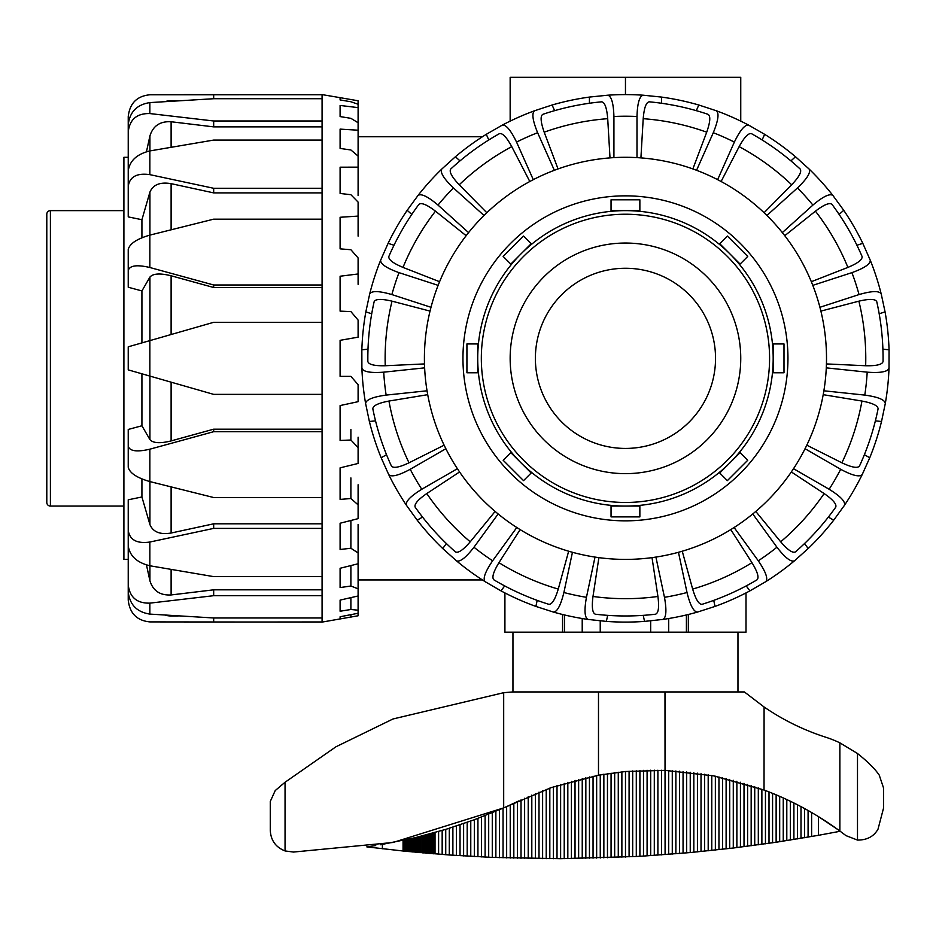 <?xml version="1.0" encoding="UTF-8"?>
<svg xmlns="http://www.w3.org/2000/svg" width="936" height="936" viewBox="0 0 936 936"><rect width="100%" height="100%" fill="white"/><g stroke="black" fill="none" stroke-linecap="round" stroke-linejoin="round"><path stroke-width="1.4" d="M650.672 620.884L650.672 632.174M688.346 614.484L688.346 632.174L746.004 632.174L746.004 592.933M504.913 592.933L504.913 632.174L562.559 632.174L562.559 614.484M582.215 618.52L582.215 632.174M358.102 579.934L482.414 579.934M482.414 136.761L358.102 136.761M600.233 620.884L600.233 632.174M564.502 614.952L564.502 632.174M740.75 121.142L740.75 77.302L510.155 77.302L510.155 121.142M625.459 77.302L625.459 94.606M686.404 614.952L686.404 632.174M668.69 618.52L668.69 632.174M598.9 557.634L592.991 596.466C591.61 607.277 592.429 613.185 595.425 614.215A257.622 257.622 0 0 0 655.481 614.215C658.488 613.185 659.295 607.277 657.926 596.466L652.018 557.634M625.459 559.4A201.053 201.053 0 0 0 826.511 358.348A201.053 201.053 0 0 0 625.459 157.295A201.053 201.053 0 0 0 424.406 358.348A201.053 201.053 0 0 0 625.459 559.4M462.957 358.348A162.501 162.501 0 0 1 625.459 195.846A162.501 162.501 0 0 1 787.948 358.348A162.501 162.501 0 0 1 625.459 520.849A162.501 162.501 0 0 1 462.957 358.348M368 349.175L361.846 349.818L361.893 368.222A263.741 263.741 0 0 0 365.602 403.486L369.381 421.492A263.741 263.741 0 0 0 381.174 457.774L388.697 474.564A263.741 263.741 0 0 0 406.423 505.276C405.346 501.614 410.471 496.267 421.773 489.259A242.131 242.131 0 0 1 410.237 469.287C398.514 475.57 391.33 477.325 388.697 474.564M424.476 363.928L385.246 365.742C374.353 365.976 368.562 364.549 367.848 361.46A257.622 257.622 0 0 1 367.836 358.348A257.622 257.622 0 0 1 374.131 301.743C375.465 298.865 381.432 298.678 392.032 301.17L430.034 311.103M826.429 363.928L865.66 365.742C876.552 365.976 882.355 364.549 883.057 361.46A257.622 257.622 0 0 0 883.069 358.348A257.622 257.622 0 0 0 876.775 301.743C875.452 298.865 869.485 298.678 858.874 301.17L820.872 311.103M717.631 179.665L734.362 142.096C740.154 130.116 744.927 124.476 748.683 125.155A263.741 263.741 0 0 0 716.286 110.74L698.806 105.007A263.741 263.741 0 0 0 661.483 97.075L643.184 95.203A263.741 263.741 0 0 0 607.721 95.203C611.43 96.104 613.501 103.194 613.922 116.497A242.131 242.131 0 0 1 636.983 116.497C637.404 103.194 639.475 96.104 643.184 95.203M782.332 232.608L812.904 205.089C823.06 196.501 829.729 193.284 832.876 195.437A263.741 263.741 0 0 0 809.149 169.088L795.506 156.745A263.741 263.741 0 0 0 764.642 134.316L748.683 125.155A263.741 263.741 0 0 1 749.876 125.798M819.913 307.289L859.037 294.571C871.814 290.874 879.197 290.64 881.197 293.892A263.741 263.741 0 0 0 870.246 260.173L862.805 243.337A263.741 263.741 0 0 0 843.722 210.296L832.876 195.437M793.517 468.69L829.144 489.259C840.446 496.267 845.559 501.614 844.483 505.276A263.741 263.741 0 0 0 862.208 474.564L869.743 457.774A263.741 263.741 0 0 0 881.525 421.492L885.304 403.486A263.741 263.741 0 0 0 889.013 368.222L889.06 349.818A263.741 263.741 0 0 0 885.07 311.875L881.197 293.892A263.741 263.741 0 0 1 881.525 295.203M734.105 527.506L758.289 560.781C765.753 571.791 768.257 578.752 765.788 581.654A263.741 263.741 0 0 0 794.477 560.816L808.177 548.543A263.741 263.741 0 0 0 833.707 520.182L844.483 505.276M655.914 557.084L664.466 597.308C666.806 610.401 666.268 617.783 662.828 619.433A263.741 263.741 0 0 0 697.507 612.062L715.022 606.423A263.741 263.741 0 0 0 749.876 590.897L765.788 581.654M572.446 552.287L563.893 592.511C560.711 605.44 557.212 611.945 553.398 612.062A263.741 263.741 0 0 0 588.089 619.433L606.376 621.399A263.741 263.741 0 0 0 644.53 621.399L662.828 619.433M588.089 619.433C584.649 617.783 584.099 610.401 586.451 597.308A242.131 242.131 0 0 1 563.893 592.511M520.135 529.6L498.946 562.676C493.295 571.99 491.634 577.723 493.951 579.875A257.622 257.622 0 0 0 548.812 604.305C551.971 604.586 555.118 599.52 558.265 589.083L568.655 551.21M537.17 600.374L535.895 606.423L553.398 612.062M595.004 557.084L586.451 597.308M486.275 582.379A263.741 263.741 0 0 1 485.117 581.654C482.648 578.752 485.152 571.791 492.628 560.781A242.131 242.131 0 0 1 473.967 547.232C465.812 557.739 459.962 562.267 456.44 560.816A263.741 263.741 0 0 0 485.117 581.654L501.029 590.897A263.741 263.741 0 0 0 535.895 606.423M498.151 513.958L473.967 547.232M459.588 471.955L426.781 493.553C417.819 499.765 413.969 504.328 415.221 507.242A257.622 257.622 0 0 0 455.399 551.866C458.172 553.41 463.109 550.052 470.223 541.804L495.121 511.43M446.367 543.535L442.728 548.543L456.44 560.816M516.801 527.506L492.628 560.781M445.864 448.718L410.237 469.287M427.717 394.676L388.955 401.053C378.261 403.088 372.879 405.686 372.832 408.856A257.622 257.622 0 0 0 391.388 465.976C393.295 468.503 399.169 467.45 409.02 462.805L444.12 445.185M386.521 454.685L381.174 457.774M457.388 468.69L421.773 489.259M365.602 403.486C366.105 399.707 372.949 396.899 386.135 395.097A242.131 242.131 0 0 1 383.725 372.165C370.457 373.125 363.18 371.814 361.893 368.222A263.741 263.741 0 0 0 365.602 403.486M424.628 367.86L383.725 372.165M427.038 390.792L386.135 395.097M369.708 293.892C371.709 290.64 379.103 290.874 391.88 294.571A242.131 242.131 0 0 1 399.005 272.645C386.486 268.129 380.379 263.975 380.659 260.173A263.741 263.741 0 0 0 369.708 293.892L365.836 311.875A263.741 263.741 0 0 0 361.846 349.818M438.118 285.351L399.005 272.645M466.14 235.696L435.474 211.173C426.804 204.574 421.27 202.328 418.883 204.411A257.622 257.622 0 0 0 388.861 256.417C388.241 259.529 392.956 263.191 403.006 267.404L439.581 281.701M393.986 245.255L388.101 243.337L380.659 260.173M430.993 307.289L391.88 294.571M418.029 195.437C421.188 193.284 427.846 196.501 438.013 205.089A242.131 242.131 0 0 1 453.433 187.949C443.839 178.741 439.943 172.446 441.757 169.088A263.741 263.741 0 0 0 418.029 195.437L407.183 210.296A263.741 263.741 0 0 0 388.101 243.337M484.006 215.467L453.433 187.949M529.799 181.502L511.758 146.624C506.516 137.065 502.386 132.76 499.356 133.696A257.622 257.622 0 0 0 450.766 168.995C448.941 171.592 451.76 176.857 459.225 184.79L486.825 212.729M459.997 160.887L455.399 156.745L441.757 169.088M468.573 232.608L438.013 205.089M501.029 125.798A263.741 263.741 0 0 1 502.222 125.155C505.978 124.476 510.752 130.116 516.555 142.096A242.131 242.131 0 0 1 537.615 132.713C532.596 120.393 531.601 113.069 534.62 110.74A263.741 263.741 0 0 0 502.222 125.155L486.275 134.316A263.741 263.741 0 0 0 455.399 156.745M554.346 170.293L537.615 132.713M610.003 157.891L607.71 118.685C606.797 107.827 604.773 102.211 601.626 101.825A257.622 257.622 0 0 0 542.88 114.321C540.166 115.935 540.598 121.891 544.19 132.187L558.043 168.936M554.615 110.659L552.1 105.007L534.62 110.74M533.286 179.665L516.555 142.096M607.721 95.203L589.423 97.075A263.741 263.741 0 0 0 552.1 105.007M589.423 103.252L589.423 97.075M613.922 157.622L613.922 116.497M716.286 110.74C719.316 113.069 718.31 120.393 713.29 132.713A242.131 242.131 0 0 1 734.362 142.096M696.29 110.659L698.806 105.007M640.914 157.891L643.207 118.685C644.108 107.827 646.132 102.211 649.28 101.825A257.622 257.622 0 0 1 708.025 114.321C710.74 115.935 710.307 121.891 706.715 132.187L692.874 168.936M696.559 170.293L713.29 132.713M808.177 168.152A263.741 263.741 0 0 1 809.149 169.088C810.962 172.446 807.066 178.741 797.472 187.949A242.131 242.131 0 0 1 812.904 205.089M790.908 160.887L795.506 156.745M721.106 181.502L739.147 146.624C744.389 137.065 748.531 132.76 751.549 133.696A257.622 257.622 0 0 1 800.14 168.995C801.965 171.592 799.145 176.857 791.68 184.79L764.08 212.729M766.9 215.467L797.472 187.949M697.507 612.062C693.693 611.945 690.195 605.44 687.012 592.511A242.131 242.131 0 0 1 664.466 597.308M643.243 615.35L644.53 621.399M678.46 552.287L687.012 592.511M870.246 260.173C870.538 263.975 864.419 268.129 851.912 272.645A242.131 242.131 0 0 1 859.037 294.571M856.92 245.255L862.805 243.337M784.766 235.696L815.432 211.173C824.113 204.574 829.635 202.328 832.022 204.411A257.622 257.622 0 0 1 862.056 256.417C862.664 259.529 857.949 263.191 847.899 267.404L811.325 281.701M812.787 285.351L851.912 272.645M889.013 368.222C887.726 371.814 880.46 373.125 867.192 372.165A242.131 242.131 0 0 1 864.782 395.097C877.956 396.899 884.801 399.707 885.304 403.486A263.741 263.741 0 0 0 889.013 368.222M882.917 349.175L889.06 349.818M826.277 367.86L867.192 372.165M862.208 474.564C859.576 477.325 852.392 475.57 840.668 469.287A242.131 242.131 0 0 1 829.144 489.259M864.384 454.685L869.743 457.774M863.086 457.844A257.622 257.622 0 0 1 859.517 465.976C857.622 468.503 851.737 467.45 841.885 462.805L806.785 445.185M805.054 448.718L840.668 469.287M795.506 559.95A263.741 263.741 0 0 1 794.477 560.816C790.943 562.267 785.093 557.739 776.938 547.232A242.131 242.131 0 0 1 758.289 560.781M804.539 543.535L808.177 548.543M791.329 471.955L824.136 493.553C833.087 499.765 836.936 504.328 835.696 507.242A257.622 257.622 0 0 1 795.506 551.866C792.745 553.41 787.796 550.052 780.683 541.804L755.785 511.43M752.766 513.958L776.938 547.232M406.423 505.276L417.199 520.182A263.741 263.741 0 0 0 442.728 548.543M859.517 465.976A257.622 257.622 0 0 0 878.073 408.856C878.027 405.686 872.656 403.088 861.951 401.053L823.2 394.676M730.782 529.6L751.959 562.676C757.622 571.99 759.283 577.723 756.955 579.875A257.622 257.622 0 0 1 702.094 604.305C698.935 604.586 695.787 599.52 692.652 589.083L682.25 551.21M713.735 600.374L715.022 606.423M607.663 615.35L606.376 621.399M746.238 585.901L749.876 590.897M504.668 585.901L501.029 590.897M828.348 517.093L833.707 520.182M422.557 517.093L417.199 520.182M823.867 390.792L864.782 395.097M875.382 420.849L881.525 421.492M375.535 420.849L369.381 421.492M879.197 313.782L885.07 311.875M371.721 313.782L365.836 311.875M839.136 214.438L843.722 210.296M411.781 214.438L407.183 210.296M762.126 139.967L764.642 134.316M488.791 139.967L486.275 134.316M636.983 157.622L636.983 116.497M661.483 103.252L661.483 97.075M128.232 530.361L128.232 545.793C129.706 555.961 136.913 562.618 149.854 565.765L149.854 542.038C136.913 543.851 129.706 539.955 128.232 530.361L128.232 499.801L141.921 496.969L141.921 478.94M128.232 450.52L128.232 429.448L141.921 425.763L141.921 373.803M340.096 619.024L340.096 616.765L358.102 613.255L358.102 615.771L322.078 622.089L149.854 621.902C136.913 620.626 129.706 613.349 128.232 600.081L128.232 559.4L123.903 559.4L123.903 157.295L128.232 157.295L128.232 116.614C129.706 103.346 136.913 96.069 149.854 94.782L322.078 94.735L184.17 94.606M165.169 101.556A21.622 21.622 0 0 1 171.112 100.725L178.214 100.725M171.112 615.525L171.112 615.97A21.622 21.622 0 0 1 165.169 615.139M358.102 613.255L358.102 610.202L350.895 609.488L340.096 611.243L340.096 600.105L358.102 595.975L358.102 588.826L350.895 586.018L340.096 587.574L340.096 568.269L358.102 563.764L358.102 552.954L350.895 548.239L340.096 549.502L340.096 523.236L358.102 518.649L358.102 504.855L350.895 498.525L340.096 499.414L340.096 467.848L358.102 463.46L358.102 447.56L350.895 440.014L340.096 440.47L340.096 405.569L358.102 401.673L358.102 384.649L350.895 376.366L340.096 376.366L340.096 340.33L358.102 337.159L358.102 320.089L350.895 311.583L340.096 311.126L340.096 276.225L358.102 273.967L358.102 284.322M322.078 622.089L322.078 94.735M149.854 102.597C136.913 104.598 129.706 111.992 128.232 124.769L128.232 131.894C129.706 119.375 136.913 113.268 149.854 113.56L149.854 102.597L213.677 98.725L213.677 94.735M128.232 171.007L128.232 131.894M322.078 126.875L213.677 126.875L171.112 121.75C160.138 121.13 153.071 125.845 149.924 135.895L146.461 151.749M213.677 126.875L213.677 120.99L149.854 113.56M149.854 150.93C136.913 154.077 129.706 160.735 128.232 170.902L128.232 186.334C129.706 176.728 136.913 172.844 149.854 174.646L149.854 150.93L213.677 140.072L322.078 140.072M322.078 192.886L213.677 192.886L171.112 183.655C160.138 181.83 153.071 184.649 149.924 192.114L141.921 219.714L128.232 216.895L128.232 186.334M213.677 192.886L213.677 188.288L149.854 174.646M149.854 235.123C136.913 238.867 129.706 243.652 128.232 249.444L128.232 270.504C129.706 265.485 136.913 264.49 149.854 267.509L149.854 235.123L213.677 219.164L322.078 219.164M322.078 287.504L213.677 287.504L171.112 275.781C160.138 273.055 153.071 273.488 149.924 277.079L141.921 290.932L128.232 287.235L128.232 270.504M213.677 287.504L213.677 284.989L149.854 267.509M128.232 287.235L128.232 266.175M149.854 340.622L128.232 346.811L128.232 369.872L149.854 376.073L149.854 340.622L213.677 322.312L322.078 322.312M322.078 394.372L213.677 394.372L149.854 376.073M149.854 449.186C136.913 452.205 129.706 451.199 128.232 446.18L128.232 467.251C129.706 473.043 136.913 477.816 149.854 481.572L149.854 449.186L213.677 431.695L322.078 431.695M141.921 425.763L149.924 439.604C153.071 443.196 160.138 443.641 171.112 440.914L213.677 429.179L213.677 431.695M128.232 429.448L128.232 446.18M322.078 497.531L213.677 497.531L149.854 481.572M149.854 542.038L213.677 528.395L322.078 528.395M141.921 496.969L149.924 524.569C153.071 532.034 160.138 534.854 171.112 533.029L213.677 523.809L213.677 528.395M322.078 576.623L213.677 576.623L149.854 565.765M149.854 603.135C136.913 603.428 129.706 597.308 128.232 584.801L128.232 591.926C129.706 604.703 136.913 612.085 149.854 614.098L149.854 603.135L213.677 595.694L322.078 595.694M146.461 564.946L149.924 580.788C153.071 590.838 160.138 595.565 171.112 594.945L213.677 589.82L213.677 595.694M128.232 545.676L128.232 584.801M322.078 617.971L213.677 617.971L149.854 614.098M184.17 622.089L322.078 621.949M213.677 617.971L213.677 621.949M350.895 440.014L350.895 429.367M358.102 437.194L358.102 447.56M350.895 498.525L350.895 477.922M358.102 484.766L358.102 504.855M350.895 548.239L350.895 520.486M358.102 524.406L358.102 552.954M350.895 586.018L350.895 565.578M358.102 563.764L358.102 588.826M350.895 609.488L350.895 597.636M358.102 595.975L358.102 610.202M350.895 617.187L350.895 614.659M340.096 97.672L358.102 100.772L358.102 104.235L350.895 101.767L340.096 99.93L340.096 97.66L322.078 94.606M340.096 105.452L358.102 107.617L358.102 122.745L350.895 118.334L340.096 116.579L340.096 105.452M340.096 129.121L358.102 130.209L358.102 156.066L350.895 149.982L340.096 148.426L340.096 129.121M358.102 273.967L358.102 257.938L350.895 249.736L340.096 248.847L340.096 217.269L358.102 216.087L358.102 202.094L350.895 194.711L340.096 193.459L340.096 167.193L358.102 167.146L358.102 195.624M358.102 216.087L358.102 236.129M358.102 167.146L358.102 156.066M358.102 130.209L358.102 122.745M358.102 107.617L358.102 104.235M213.677 589.82L322.078 589.82M213.677 523.809L322.078 523.809M213.677 429.179L322.078 429.179M322.078 120.99L213.677 120.99M213.677 98.725L322.078 98.725M322.078 188.288L213.677 188.288M322.078 284.989L213.677 284.989M141.921 342.892L141.921 290.932M141.921 237.756L141.921 219.714M862.805 473.347A263.741 263.741 0 0 1 843.722 506.399M889.06 366.865A263.741 263.741 0 0 1 885.304 403.486M50.404 210.623L50.404 506.072A3.604 3.604 0 0 1 46.8 502.468L46.8 214.227A3.604 3.604 0 0 1 50.404 210.623L123.903 210.623M625.459 448.426A90.078 90.078 0 0 0 715.537 358.348A90.078 90.078 0 0 0 625.459 268.269A90.078 90.078 0 0 0 535.38 358.348A90.078 90.078 0 0 0 625.459 448.426M625.459 473.639A115.303 115.303 0 0 0 740.75 358.348A115.303 115.303 0 0 0 625.459 243.044A115.303 115.303 0 0 0 510.155 358.348A115.303 115.303 0 0 0 625.459 473.639M611.044 505.37L611.044 516.883L639.861 516.883L639.861 506.072L625.459 506.072A147.724 147.724 0 0 0 773.183 358.348A147.724 147.724 0 0 0 625.459 210.623A147.724 147.724 0 0 0 477.723 358.348A147.724 147.724 0 0 0 625.459 506.072A147.724 147.724 0 0 0 773.183 358.348L773.183 372.762L783.994 372.762L783.994 343.933L772.481 343.933M639.861 211.325L639.861 199.813L611.044 199.813L611.044 211.325M531.683 244.191L523.54 236.059L503.159 256.441L511.302 264.572M478.436 343.933L466.924 343.933L466.924 372.762L478.436 372.762M511.302 452.111L503.159 460.255L523.54 480.636L531.683 472.493M719.222 472.493L727.366 480.636L747.747 460.255L739.604 452.111M739.604 264.572L747.747 256.441L727.366 236.059L719.222 244.191M772.481 372.762L773.183 372.762M639.861 506.072L639.861 505.37M838.352 829.916L818.427 816.59L818.403 835.322L776.131 842.248L733.286 848.016L690.241 852.556L643.488 856.066A1499.531 1499.519 -90 0 1 639.896 856.276A1499.531 1499.519 90 0 1 636.293 856.475L560.617 858.686L492.277 857.399L449.303 854.989L404.399 851.152L366.807 846.881L375.71 845.547M840.189 831.262L818.403 835.322M503.685 692.698A237.007 137.908 178.6 0 1 512.951 691.95L744.401 691.95L764.08 706.996A237.802 237.802 0 0 0 825.938 737.287A108.096 108.096 0 0 1 839.873 742.845L857.493 753.503C867.649 761.588 874.891 768.784 879.232 775.102L883.596 788.124L883.596 807.908L878.027 829.132C873.861 836.48 867.017 840.13 857.493 840.072L845.98 835.626L839.873 831.028A313.466 313.466 0 0 0 764.08 790.031L713.758 775.874L664.981 770.363L625.459 771.51L598.49 775.183L551.362 787.562L503.685 807.897L393.015 842.482L293.471 852.052L285.047 850.941C275.757 847.255 270.832 840.423 270.282 830.431L270.282 801.438L275.219 790.581L285.047 782.262L335.942 746.788L393.015 718.977L503.685 692.698L503.685 807.897L506.645 806.586L506.645 857.926M737.966 632.174L737.966 691.95M737.556 632.174L731.589 632.174M702.76 632.174L548.145 632.174M519.328 632.174L513.349 632.174M512.951 691.95L512.951 632.174M764.08 706.996L764.033 790.019M665.087 854.626L664.981 691.95M625.587 771.498L621.878 771.861L621.878 857.189M603.86 857.891L603.86 774.259L602.059 774.563M598.49 691.95L598.49 775.183L596.279 775.593M283.69 783.385L280.297 786.217M275.98 789.914L275.219 790.581M879.232 775.102C874.891 768.784 867.649 761.588 857.493 753.503L857.493 840.072M518.977 800.877L506.645 806.586M446.086 829.273L415.409 837.626L380.554 844.752M503.369 808.037L474.353 819.749L446.577 829.12M657.926 596.466A240.318 240.318 0 0 1 592.991 596.466M625.459 615.97A257.622 257.622 0 0 0 655.481 614.215M385.246 365.742A240.318 240.318 0 0 1 392.032 301.17M858.874 301.17A240.318 240.318 0 0 1 865.66 365.742M861.951 401.053A240.318 240.318 0 0 1 841.885 462.805M815.432 211.173A240.318 240.318 0 0 1 847.899 267.404M739.147 146.624A240.318 240.318 0 0 1 791.68 184.79M643.207 118.685A240.318 240.318 0 0 1 706.715 132.187M544.19 132.187A240.318 240.318 0 0 1 607.71 118.685M459.225 184.79A240.318 240.318 0 0 1 511.758 146.624M403.006 267.404A240.318 240.318 0 0 1 435.474 211.173M409.02 462.805A240.318 240.318 0 0 1 388.955 401.053M470.223 541.804A240.318 240.318 0 0 1 426.781 493.553M558.265 589.083A240.318 240.318 0 0 1 498.946 562.676M751.959 562.676A240.318 240.318 0 0 1 692.652 589.083M824.136 493.553A240.318 240.318 0 0 1 780.683 541.804M171.112 594.945L171.112 569.486M149.924 565.777L149.924 580.788M171.112 533.029L171.112 486.942M149.924 481.595L149.924 524.569M171.112 440.914L171.112 382.169M149.924 376.096L149.924 439.604M171.112 334.526L171.112 275.781M149.924 277.079L149.924 340.599M171.112 229.741L171.112 183.655M149.924 192.114L149.924 235.1M171.112 147.209L171.112 121.75M149.924 135.895L149.924 150.907M481.326 358.348A144.121 144.121 0 0 1 625.459 214.227A144.121 144.121 0 0 1 769.579 358.348A144.121 144.121 0 0 1 625.459 502.468A144.121 144.121 0 0 1 481.326 358.348M719.725 243.699L740.107 264.081M773.183 343.933L773.183 358.348M740.107 452.615L719.725 472.996M477.723 372.762L477.723 358.348A147.724 147.724 0 0 0 625.459 506.072L611.044 506.072M531.192 472.996L510.81 452.615M477.723 358.348L477.723 343.933M510.81 264.081L531.192 243.699M611.044 210.623L639.861 210.623M285.047 782.262L285.047 850.941M839.873 742.845L839.873 831.028M382.391 844.436L382.391 848.765M403.053 840.434L403.053 851.011M404.399 840.142L404.399 851.152M405.756 839.849L405.756 851.28M407.113 839.545L407.113 851.421M408.482 839.241L408.482 851.549M409.863 838.925L409.863 851.69M411.243 838.609L411.243 851.818M412.624 838.282L412.624 851.947M414.016 837.954L414.016 852.088M415.409 837.626L415.409 852.216M416.801 837.287L416.801 852.345M418.205 836.948L418.205 852.474M419.609 836.597L419.609 852.602M421.001 836.246L421.001 852.731M422.417 835.895L422.417 852.848M423.821 835.532L423.821 852.977M425.225 835.169L425.225 853.094M426.629 834.807L426.629 853.222M428.033 834.432L428.033 853.339M429.437 834.058L429.437 853.457M430.841 833.672L430.841 853.573M432.245 833.286L432.245 853.69M433.637 832.9L433.637 853.808M435.029 832.513L435.029 853.913M438.598 831.496L438.598 854.194M442.166 830.454L442.166 854.474M445.735 829.378L445.735 854.732M449.303 828.278L449.303 854.989M452.884 827.143L452.884 855.235M456.452 825.985L456.452 855.481M460.032 824.792L460.032 855.703M463.612 823.575L463.612 855.925M467.193 822.334L467.193 856.136M470.773 821.047L470.773 856.346M474.353 819.749L474.353 856.545M477.933 818.403L477.933 856.732M481.513 817.034L481.513 856.908M485.105 815.642L485.105 857.083M488.686 814.215L488.686 857.247M492.277 812.752L492.277 857.399M495.869 811.255L495.869 857.54M499.461 809.734L499.461 857.68M503.053 808.177L503.053 857.809M510.237 804.972L510.237 858.031M513.829 803.31L513.829 858.136M517.421 801.625L517.421 858.23M521.024 799.917L521.024 858.312M524.616 798.256L524.616 858.394M528.22 796.641L528.22 858.464M531.812 795.097L531.812 858.523M535.415 793.588L535.415 858.569M539.007 792.148L539.007 858.616M542.611 790.745L542.611 858.651M546.215 789.399L546.215 858.675M549.818 788.1L549.818 858.686M553.41 786.848L553.41 858.698M557.014 785.655L557.014 858.686M560.617 784.497L560.617 858.686M564.221 783.397L564.221 858.663M567.824 782.332L567.824 858.64M571.428 781.326L571.428 858.605M575.032 780.367L575.032 858.558M578.635 779.442L578.635 858.499M582.239 778.565L582.239 858.441M585.842 777.746L585.842 858.37M589.446 776.962L589.446 858.289M593.05 776.213L593.05 858.207M596.653 775.523L596.653 858.101M600.257 774.868L600.257 857.996M607.464 773.698L607.464 857.762M611.068 773.171L611.068 857.633M614.671 772.691L614.671 857.493M618.275 772.258L618.275 857.341M625.482 771.498L625.482 857.025M629.086 771.194L629.086 856.849M632.689 770.925L632.689 856.662M636.293 770.691L636.293 856.475M639.896 770.515L639.896 856.264M643.488 770.363L643.488 856.066M647.092 770.258L647.092 855.843M650.695 770.199L650.695 855.609M654.299 770.176L654.299 855.375M657.891 770.199L657.891 855.141M661.495 770.258L661.495 854.884M668.678 770.515L668.678 854.357M672.282 770.691L672.282 854.077M675.874 770.925L675.874 853.784M679.466 771.194L679.466 853.492M683.058 771.498L683.058 853.187M686.65 771.849L686.65 852.871M690.241 772.247L690.241 852.556M693.833 772.68L693.833 852.216M697.425 773.159L697.425 851.877M701.017 773.686L701.017 851.538M704.597 774.247L704.597 851.175M708.189 774.856L708.189 850.812M711.781 775.499L711.781 850.438M715.361 776.19L715.361 850.052M718.953 776.927L718.953 849.666M722.533 777.699L722.533 849.268M726.114 778.518L726.114 848.858M729.706 779.384L729.706 848.437M733.286 780.296L733.286 848.016M736.866 781.256L736.866 847.583M740.434 782.25L740.434 847.138M744.015 783.303L744.015 846.694M747.595 784.391L747.595 846.226M751.163 785.526L751.163 845.758M754.732 786.708L754.732 845.29M758.312 787.948L758.312 844.798M761.881 789.223L761.881 844.307M765.449 790.546L765.449 843.804M769.006 791.926L769.006 843.289M772.574 793.354L772.574 842.774M776.131 794.828L776.131 842.248M779.688 796.36L779.688 841.71M783.245 797.94L783.245 841.172M786.802 799.566L786.802 840.61M790.358 801.251L790.358 840.048M793.903 802.994L793.903 839.487M797.449 804.784L797.449 838.902M800.994 806.633L800.994 838.317M804.539 808.54L804.539 837.72M808.084 810.506L808.084 837.123M811.617 812.53L811.617 836.515M171.112 615.97L178.214 615.97M50.404 506.072L123.903 506.072"/></g></svg>
